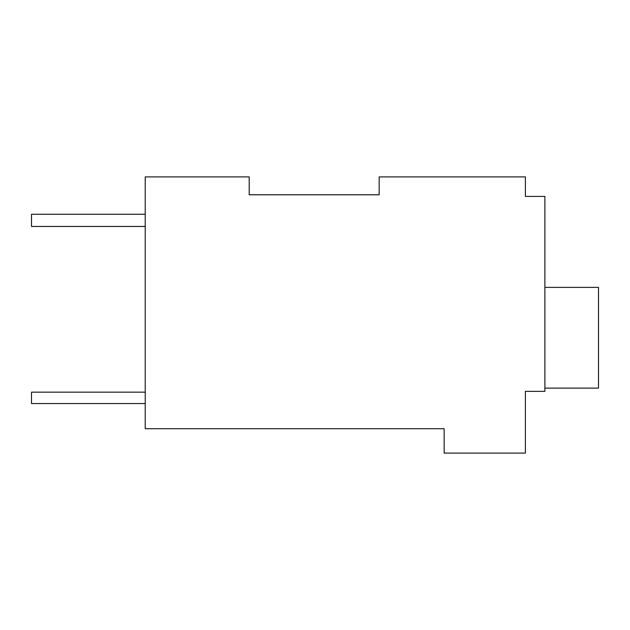 <?xml version="1.0" encoding="UTF-8"?>
<svg xmlns="http://www.w3.org/2000/svg" width="630" height="630" viewBox="0 0 630 630"><rect width="100%" height="100%" fill="white"/><g stroke="black" fill="none" stroke-linecap="round" stroke-linejoin="round"><path stroke-width="0.94" d="M379.173 194.772L379.173 176.904L525.388 176.904L525.388 196.403L544.887 196.403L544.887 391.356L525.388 391.356L525.388 453.096L444.158 453.096L444.158 428.723L145.223 428.723L145.223 176.904L249.196 176.904L249.196 194.772L379.173 194.772L249.196 194.772M525.388 193.15L525.388 196.403M145.223 214.271L31.5 214.271L31.5 226.453L145.223 226.453M145.223 392.167L31.5 392.167L31.5 403.547L145.223 403.547M544.887 287.382L598.5 287.382L598.5 388.111L544.887 388.111"/></g></svg>
